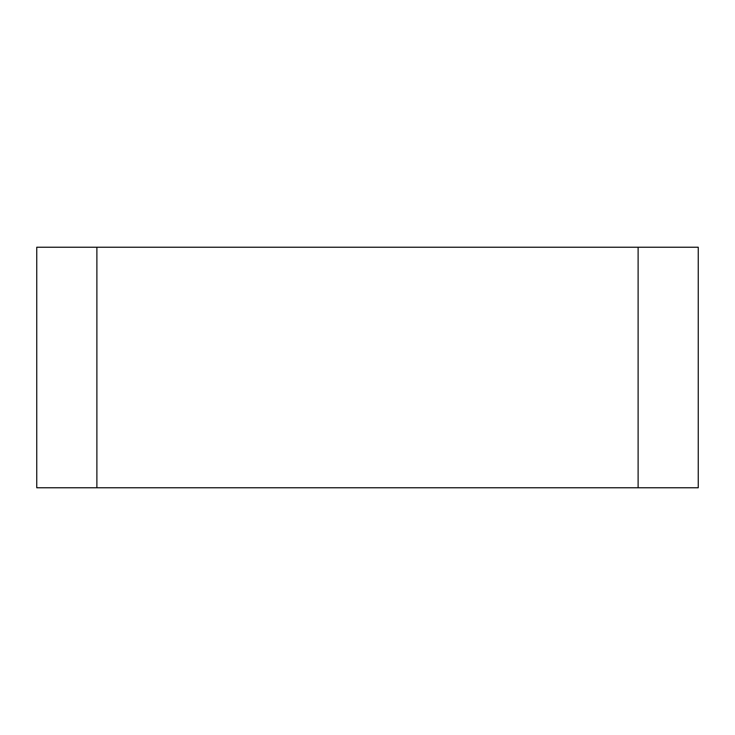 <?xml version="1.0" encoding="UTF-8"?>
<svg xmlns="http://www.w3.org/2000/svg" width="735" height="735" viewBox="0 0 735 735"><rect width="100%" height="100%" fill="white"/><g stroke="black" fill="none" stroke-linecap="round" stroke-linejoin="round"><path stroke-width="1.1" d="M638.118 487.774L638.118 247.226L698.25 247.226L698.25 487.774L36.75 487.774L36.75 247.226L96.882 247.226L96.882 487.774M638.118 247.226L96.882 247.226"/></g></svg>
